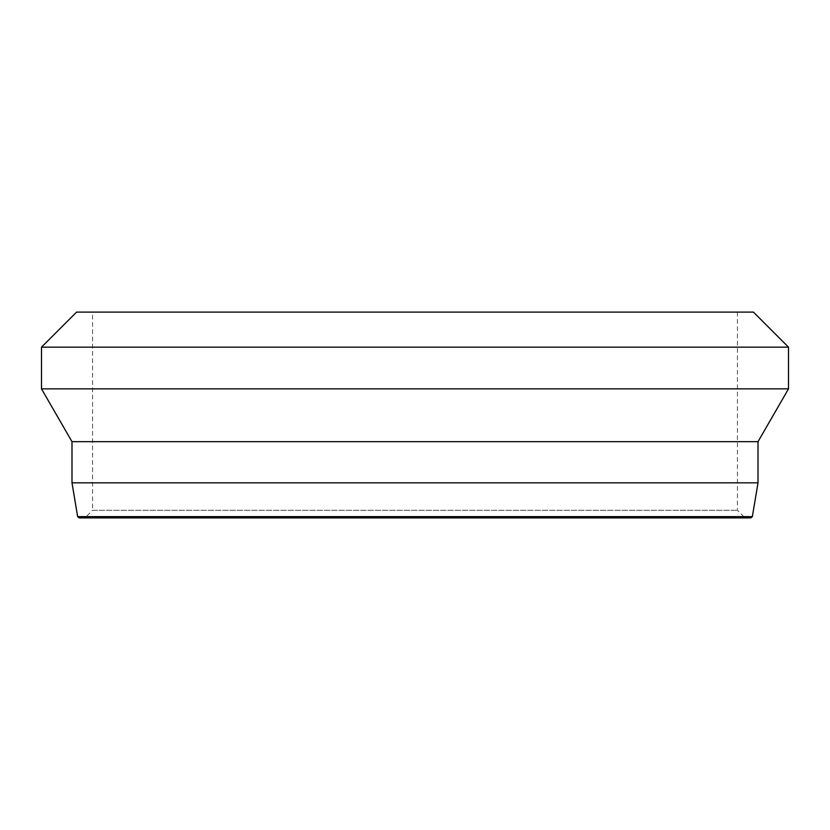 <?xml version="1.0" encoding="UTF-8"?>
<svg xmlns="http://www.w3.org/2000/svg" width="830" height="830" viewBox="0 0 830 830"><rect width="100%" height="100%" fill="white"/><g stroke="black" fill="none" stroke-linecap="round" stroke-linejoin="round"><path stroke-width="0.62" stroke-dasharray="4.15 3.11" d="M92.566 312.101L737.434 312.101L92.566 312.101L92.566 510.284L737.434 510.284L92.566 510.284L84.951 517.899L745.05 517.899L84.951 517.899M750.849 517.899L79.151 517.899M71.992 482.842L758.008 482.842M788.5 347.158L41.5 347.158M76.568 312.101L753.433 312.101M788.5 388.865L41.5 388.865M71.992 441.674L758.008 441.674M77.647 516.634L752.354 516.634M737.434 312.101L737.434 510.284L745.05 517.899"/><path stroke-width="1.25" d="M415 517.899L750.849 517.899L752.354 516.634L77.647 516.634L79.151 517.899L415 517.899M752.354 516.634L758.008 482.842L71.992 482.842L77.647 516.634M41.5 347.158L788.5 347.158L788.5 388.865L41.5 388.865L41.5 347.158L76.568 312.101L753.433 312.101L788.5 347.158M758.008 482.842L758.008 441.674L71.992 441.674L71.992 482.842M758.008 441.674L788.5 388.865M71.992 441.674L41.5 388.865"/></g></svg>
